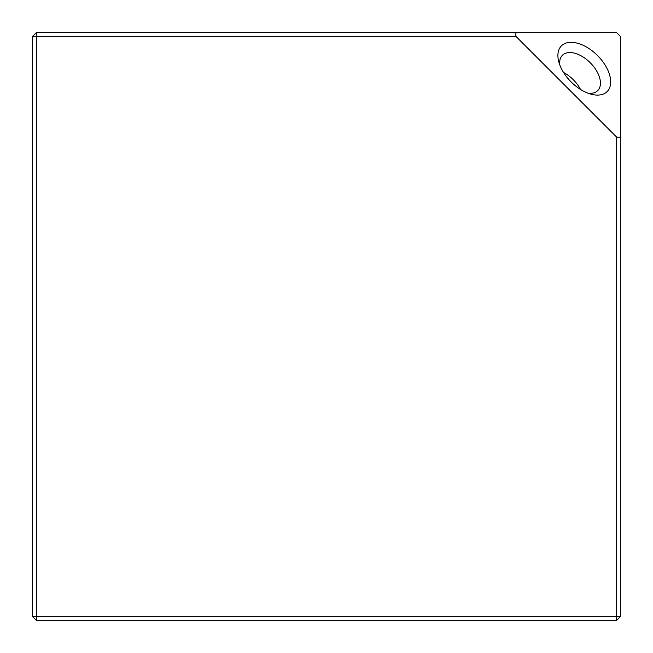 <?xml version="1.0" encoding="UTF-8"?>
<svg xmlns="http://www.w3.org/2000/svg" width="653" height="653" viewBox="0 0 653 653"><rect width="100%" height="100%" fill="white"/><g stroke="black" fill="none" stroke-linecap="round" stroke-linejoin="round"><path stroke-width="0.98" d="M607.151 68.704A32.324 18.659 -135 0 1 591.128 94.195A32.324 18.659 -135 0 1 561.441 68.704A32.324 18.659 -135 0 1 558.805 61.872A32.324 18.659 -135 0 1 574.199 42.535A32.324 18.659 -135 0 1 607.151 68.704M587.994 93.183A24.977 14.423 45 0 0 597.715 90.604A24.977 14.423 45 0 0 597.715 72.94A24.977 14.423 45 0 0 562.396 55.285A24.977 14.423 45 0 0 559.817 65.006M620.35 616.677L616.677 620.35L36.323 620.35L32.65 616.677L32.65 36.323L36.323 32.65L616.677 32.65L620.35 36.323L620.35 616.677L616.677 616.677L616.677 137.13L620.35 137.13M515.87 32.65L515.87 36.323L36.323 36.323L36.323 616.677L616.677 616.677L616.677 620.35M515.87 36.323L616.677 137.13M32.65 36.323L36.323 36.323L36.323 32.65M36.323 620.35L36.323 616.677L32.65 616.677M580.509 89.428A24.977 14.423 45 0 0 563.572 72.491"/></g></svg>
